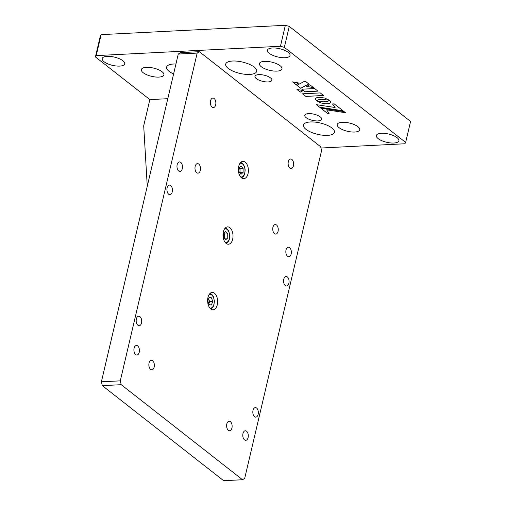 <?xml version="1.0" encoding="UTF-8"?>
<svg xmlns="http://www.w3.org/2000/svg" width="506" height="506" viewBox="0 0 506 506"><rect width="100%" height="100%" fill="white"/><g stroke="black" fill="none" stroke-linecap="round" stroke-linejoin="round"><path stroke-width="0.76" d="M158.84 77.089A11.575 4.238 -166.8 0 0 163.887 74.856A11.575 4.238 -166.8 0 0 158.403 69.657A11.575 4.238 -166.8 0 0 146.392 67.342A11.575 4.238 -166.8 0 0 141.345 69.575A11.575 4.238 -166.8 0 0 146.829 74.774A11.575 4.238 -166.8 0 0 158.84 77.089M354.687 132.034A11.575 4.238 -166.8 0 0 359.734 129.808A11.575 4.238 -166.8 0 0 354.251 124.602A11.575 4.238 -166.8 0 0 342.246 122.288A11.575 4.238 -166.8 0 0 337.192 124.52A11.575 4.238 -166.8 0 0 342.676 129.719A11.575 4.238 -166.8 0 0 354.687 132.034M276.921 71.106A11.575 4.238 -166.8 0 0 281.969 68.873A11.575 4.238 -166.8 0 0 276.491 63.674A11.575 4.238 -166.8 0 0 264.48 61.359A11.575 4.238 -166.8 0 0 259.433 63.585A11.575 4.238 -166.8 0 0 264.916 68.791A11.575 4.238 -166.8 0 0 276.921 71.106M175.93 64.003A15.914 5.825 -166.8 0 0 166.638 67.083A15.914 5.825 -166.8 0 0 169.149 71.378A15.914 5.825 -166.8 0 0 173.596 73.977M331.93 127.999A15.914 5.825 -166.8 0 0 315.118 122.11A15.914 5.825 -166.8 0 0 303.448 125.026A15.914 5.825 -166.8 0 0 305.953 129.315A15.914 5.825 -166.8 0 0 322.765 135.21A15.914 5.825 -166.8 0 0 334.441 132.294A15.914 5.825 -166.8 0 0 331.93 127.999M254.17 67.07A15.914 5.825 -166.8 0 0 237.358 61.182A15.914 5.825 -166.8 0 0 225.682 64.091A15.914 5.825 -166.8 0 0 228.193 68.386A15.914 5.825 -166.8 0 0 245.005 74.274A15.914 5.825 -166.8 0 0 256.675 71.365A15.914 5.825 -166.8 0 0 254.17 67.07M270.527 77.918A8.684 3.175 -166.8 0 0 261.355 74.705A8.684 3.175 -166.8 0 0 254.992 76.292A8.684 3.175 -166.8 0 0 256.359 78.632A8.684 3.175 -166.8 0 0 265.53 81.846A8.684 3.175 -166.8 0 0 271.893 80.258A8.684 3.175 -166.8 0 0 270.527 77.918M320.298 116.911A8.684 3.175 -166.8 0 0 311.127 113.698A8.684 3.175 -166.8 0 0 304.757 115.292A8.684 3.175 -166.8 0 0 306.124 117.632A8.684 3.175 -166.8 0 0 315.295 120.845A8.684 3.175 -166.8 0 0 321.664 119.258A8.684 3.175 -166.8 0 0 320.298 116.911M119.669 66.103A11.575 4.238 -166.8 0 0 124.716 63.87A11.575 4.238 -166.8 0 0 119.233 58.671A11.575 4.238 -166.8 0 0 107.228 56.349A11.575 4.238 -166.8 0 0 102.174 58.582A11.575 4.238 -166.8 0 0 107.658 63.781A11.575 4.238 -166.8 0 0 119.669 66.103M393.858 143.027A11.575 4.238 -166.8 0 0 398.905 140.794A11.575 4.238 -166.8 0 0 393.421 135.595A11.575 4.238 -166.8 0 0 381.41 133.28A11.575 4.238 -166.8 0 0 376.363 135.507A11.575 4.238 -166.8 0 0 381.847 140.712A11.575 4.238 -166.8 0 0 393.858 143.027M284.986 57.722A11.575 4.238 -166.8 0 0 290.039 55.489A11.575 4.238 -166.8 0 0 284.555 50.29A11.575 4.238 -166.8 0 0 272.544 47.975A11.575 4.238 -166.8 0 0 267.497 50.208A11.575 4.238 -166.8 0 0 272.981 55.407A11.575 4.238 -166.8 0 0 284.986 57.722M410.581 121.453L405.66 142.426L284.353 47.374L289.274 26.401L410.581 121.453M285.359 25.3L280.438 46.274L96.222 55.609L101.143 34.636L285.359 25.3L289.274 26.401M284.353 47.374L280.438 46.274M96.222 55.609L95.419 56.95L100.34 35.977L101.143 34.636M167.796 98.695L149.852 99.6L95.419 56.95M405.66 142.426L404.857 143.767L320.956 148.018M302.569 93.819L305.845 96.387L323.524 95.489M305.839 96.412L323.555 95.514L320.247 92.921L302.531 93.819L305.845 96.387M316.819 100.922L320.861 102.901L325.231 103.8L329.033 103.603L330.722 102.408M327.97 101.238L323.201 101.845L316.756 100.909L320.855 102.927L325.946 103.875L329.026 103.629L330.608 102.68L330.639 101.561L329.501 100.251L327.97 101.238M320.69 108.031L327.705 113.527L329.064 113.458M326.617 109.821L345.554 112.749L344.118 111.63L320.646 108.025L327.698 113.553L329.083 113.483L326.623 109.796L345.509 112.718M332.524 103.945L335.092 107.487M316.389 104.66L319.621 107.19L343.049 110.789M319.615 107.215L343.093 110.82L334.2 103.856L332.499 103.945L335.111 107.519L316.339 104.647L319.621 107.19M316.699 100.884L318.597 99.758L321.487 99.309L329.431 100.226L324.643 98.019L318.913 97.285L316.762 97.671L315.63 98.474L315.586 99.581L316.699 100.884M301.867 89.201L305.162 91.782L317.964 91.137L314.669 88.55L301.867 89.201M300.324 92.092L303.265 90.561L296.94 89.442L300.324 92.092M298.717 82.99L292.506 81.864L295.959 84.572L298.717 82.99M308.799 83.958L305.067 81.03L296.895 85.299L300.703 88.291L308.799 83.958M306.642 86.362L313.524 87.658L309.798 84.736L306.642 86.362M306.68 86.343L313.48 87.62M296.921 85.293L300.709 88.259L308.786 83.939M292.557 81.877L295.966 84.546L298.685 82.984M296.99 89.448L300.33 92.06L303.233 90.555M301.905 89.195L305.169 91.757L317.932 91.112M315.516 98.721L315.757 99.865L316.699 100.858L318.603 99.733L321.493 99.277L329.381 100.182M139.947 316.642A4.775 2.751 87.1 0 0 138.695 316.199A4.775 2.751 87.1 0 0 136.203 320.007A4.775 2.751 87.1 0 0 137.917 325.295A4.775 2.751 87.1 0 0 139.175 325.737A4.775 2.751 87.1 0 0 141.667 321.93A4.775 2.751 87.1 0 0 139.947 316.642M180.737 162.363A4.775 2.751 87.1 0 0 179.478 161.92A4.775 2.751 87.1 0 0 176.992 165.728A4.775 2.751 87.1 0 0 178.707 171.015A4.775 2.751 87.1 0 0 179.965 171.458A4.775 2.751 87.1 0 0 182.451 167.65A4.775 2.751 87.1 0 0 180.737 162.363M229.85 227.694A8.684 5.003 87.1 0 0 227.567 226.89A8.684 5.003 87.1 0 0 223.038 233.81A8.684 5.003 87.1 0 0 226.163 243.424A8.684 5.003 87.1 0 0 228.446 244.227A8.684 5.003 87.1 0 0 232.969 237.308A8.684 5.003 87.1 0 0 229.85 227.694M245.227 162.141A8.684 5.003 87.1 0 0 242.943 161.338A8.684 5.003 87.1 0 0 238.415 168.258A8.684 5.003 87.1 0 0 241.539 177.872A8.684 5.003 87.1 0 0 243.822 178.675A8.684 5.003 87.1 0 0 248.345 171.755A8.684 5.003 87.1 0 0 245.227 162.141M214.474 293.246A8.684 5.003 87.1 0 0 212.191 292.443A8.684 5.003 87.1 0 0 207.669 299.362A8.684 5.003 87.1 0 0 210.787 308.976A8.684 5.003 87.1 0 0 213.07 309.78A8.684 5.003 87.1 0 0 217.599 302.86A8.684 5.003 87.1 0 0 214.474 293.246M289.603 247.662A4.775 2.751 87.1 0 0 288.35 247.219A4.775 2.751 87.1 0 0 285.858 251.027A4.775 2.751 87.1 0 0 287.572 256.314A4.775 2.751 87.1 0 0 288.831 256.757A4.775 2.751 87.1 0 0 291.323 252.949A4.775 2.751 87.1 0 0 289.603 247.662M246.555 431.213A4.775 2.751 87.1 0 0 245.296 430.77A4.775 2.751 87.1 0 0 242.81 434.578A4.775 2.751 87.1 0 0 244.524 439.866A4.775 2.751 87.1 0 0 245.783 440.309A4.775 2.751 87.1 0 0 248.269 436.501A4.775 2.751 87.1 0 0 246.555 431.213M137.689 345.908A4.775 2.751 87.1 0 0 136.43 345.465A4.775 2.751 87.1 0 0 133.945 349.273A4.775 2.751 87.1 0 0 135.659 354.561A4.775 2.751 87.1 0 0 136.917 355.003A4.775 2.751 87.1 0 0 139.403 351.196A4.775 2.751 87.1 0 0 137.689 345.908M291.886 159.434A4.775 2.751 87.1 0 0 290.634 158.992A4.775 2.751 87.1 0 0 288.142 162.799A4.775 2.751 87.1 0 0 289.856 168.087A4.775 2.751 87.1 0 0 291.114 168.53A4.775 2.751 87.1 0 0 293.606 164.722A4.775 2.751 87.1 0 0 291.886 159.434M214.127 98.506A4.775 2.751 87.1 0 0 212.868 98.063A4.775 2.751 87.1 0 0 210.382 101.87A4.775 2.751 87.1 0 0 212.096 107.158A4.775 2.751 87.1 0 0 213.355 107.601A4.775 2.751 87.1 0 0 215.841 103.793A4.775 2.751 87.1 0 0 214.127 98.506M198.75 164.058A4.775 2.751 87.1 0 0 197.492 163.615A4.775 2.751 87.1 0 0 195.006 167.423A4.775 2.751 87.1 0 0 196.72 172.71A4.775 2.751 87.1 0 0 197.979 173.153A4.775 2.751 87.1 0 0 200.465 169.346A4.775 2.751 87.1 0 0 198.75 164.058M276.51 224.987A4.775 2.751 87.1 0 0 275.258 224.544A4.775 2.751 87.1 0 0 272.766 228.351A4.775 2.751 87.1 0 0 274.486 233.639A4.775 2.751 87.1 0 0 275.738 234.082A4.775 2.751 87.1 0 0 278.23 230.274A4.775 2.751 87.1 0 0 276.51 224.987M230.388 421.643A4.775 2.751 87.1 0 0 229.129 421.201A4.775 2.751 87.1 0 0 226.644 425.008A4.775 2.751 87.1 0 0 228.358 430.296A4.775 2.751 87.1 0 0 229.616 430.739A4.775 2.751 87.1 0 0 232.102 426.931A4.775 2.751 87.1 0 0 230.388 421.643M152.622 360.715A4.775 2.751 87.1 0 0 151.37 360.272A4.775 2.751 87.1 0 0 148.878 364.08A4.775 2.751 87.1 0 0 150.598 369.367A4.775 2.751 87.1 0 0 151.851 369.81A4.775 2.751 87.1 0 0 154.343 366.002A4.775 2.751 87.1 0 0 152.622 360.715M170.699 185.538A4.775 2.751 87.1 0 0 169.44 185.095A4.775 2.751 87.1 0 0 166.955 188.902A4.775 2.751 87.1 0 0 168.669 194.19A4.775 2.751 87.1 0 0 169.927 194.633A4.775 2.751 87.1 0 0 172.413 190.825A4.775 2.751 87.1 0 0 170.699 185.538M287.345 276.934A4.775 2.751 87.1 0 0 286.086 276.491A4.775 2.751 87.1 0 0 283.6 280.299A4.775 2.751 87.1 0 0 285.314 285.586A4.775 2.751 87.1 0 0 286.573 286.029A4.775 2.751 87.1 0 0 289.059 282.221A4.775 2.751 87.1 0 0 287.345 276.934M256.593 408.038A4.775 2.751 87.1 0 0 255.334 407.596A4.775 2.751 87.1 0 0 252.848 411.403A4.775 2.751 87.1 0 0 254.562 416.691A4.775 2.751 87.1 0 0 255.821 417.134A4.775 2.751 87.1 0 0 258.307 413.326A4.775 2.751 87.1 0 0 256.593 408.038M178.27 54.047L197.163 53.086L199.332 51.682L180.44 52.643L178.27 54.047L101.39 381.809L120.289 380.847L197.163 53.086M121.225 384.693L242.538 479.745L223.639 480.7L102.332 385.648L121.225 384.693L120.289 380.847M102.332 385.648L101.39 381.809M242.538 479.745L244.708 478.341L321.582 150.579L320.64 146.74L199.332 51.682M149.852 99.6L143.698 125.823L147.265 186.221M208.599 298.85A3.618 2.087 -92.9 0 1 208.788 303.897M209.035 304.682L207.858 300.931L209.092 297.477L211.508 297.781L212.684 301.538L211.445 304.985L209.035 304.682M208.668 298.666L209.61 301.69L212.684 301.538M209.61 301.69L208.801 303.954M208.94 297.907L211.508 297.781M224.209 238.256A3.618 2.087 87.1 0 0 224.664 236.1A3.618 2.087 87.1 0 0 223.848 233.102M225.613 239.844L223.538 237.497L223.57 233.336L225.682 231.514L227.751 233.861L227.719 238.022L225.613 239.844M223.861 233.089L224.683 234.019L224.36 238.427M224.683 234.019L227.751 233.861M224.645 238.181L227.719 238.022M239.237 167.537L240.059 168.466L240.04 170.547A3.618 2.087 87.1 0 0 239.774 168.707A3.618 2.087 87.1 0 0 239.218 167.549M238.914 171.945L238.946 167.783L241.052 165.962L243.127 168.308L243.095 172.47L240.982 174.292L238.914 171.945M239.585 172.704A3.618 2.087 -92.9 0 0 240.04 170.547L240.021 172.628L243.095 172.47M240.059 168.466L243.127 168.308M209.819 307.996A6.875 3.959 87.1 0 0 214.032 303.809A6.875 3.959 87.1 0 0 212.305 295.548A6.875 3.959 87.1 0 0 209.136 294.549M225.195 242.444A6.875 3.959 87.1 0 0 225.587 242.526A6.875 3.959 87.1 0 0 229.616 236.175A6.875 3.959 87.1 0 0 225.701 228.832A6.875 3.959 87.1 0 0 224.512 228.997M240.565 176.891A6.875 3.959 87.1 0 0 244.328 174.26A6.875 3.959 87.1 0 0 244.487 167.132A6.875 3.959 87.1 0 0 239.888 163.444M210.825 309.008L212.767 307.49L213.829 305.46L214.424 301.07L213.374 296.636L212.229 294.878L210.034 293.442M225.41 227.89L227.504 229.212L228.775 231.141L229.8 235.454L229.218 239.876L228.143 241.931L226.201 243.456M241.577 177.903L243.512 176.385L244.581 174.355L245.176 169.965L244.638 166.853L242.886 163.666L240.786 162.337"/></g></svg>
